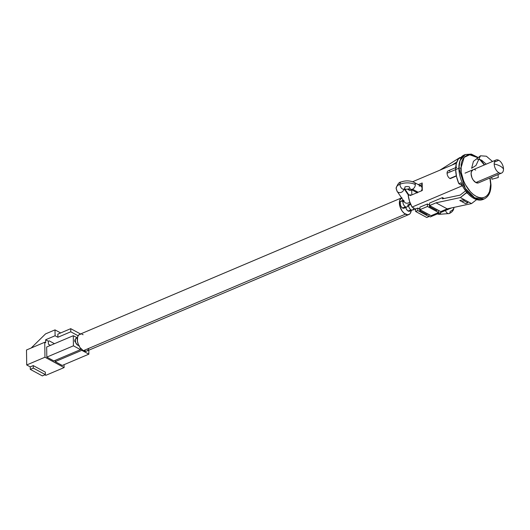 <?xml version="1.0" encoding="UTF-8"?>
<svg xmlns="http://www.w3.org/2000/svg" width="530" height="530" viewBox="0 0 530 530"><rect width="100%" height="100%" fill="white"/><g stroke="black" fill="none" stroke-linecap="round" stroke-linejoin="round"><path stroke-width="0.79" d="M478.411 182.89L475.847 182.545L473.25 180.101L471.945 177.682L471.11 173.794A7.102 4.054 -113 0 1 472.985 169.766M455.707 167.632L448.201 170.812A4.26 2.431 67 0 0 447.075 173.231L458.881 168.222A1.418 0.676 -0.8 0 1 460.888 168.268L464.161 157.344L469.719 154.786L477.364 157.516L475.476 156.337L472.581 155.151L469.812 154.78L467.261 155.237L465.048 156.502L463.24 158.53L461.915 161.239L461.12 164.525L461.226 172.316L463.545 180.717L465.439 184.745L470.322 191.681L473.131 194.325L476.039 196.272L478.934 197.458L481.71 197.829L484.254 197.372L486.474 196.113L488.276 194.086L489.607 191.376L490.628 184.347A1.418 0.676 -0.8 0 1 490.979 184.785A1.418 0.676 179.2 0 0 490.628 184.347C491.31 190.508 487.043 201.95 476.039 196.272C465.029 190.051 460.371 173.787 460.888 168.268A1.418 0.676 179.2 0 0 458.881 168.222L465.294 188.382L474.675 197.809L484.109 198.989A24.141 13.78 -113 0 1 467.718 191.714A24.141 13.78 -113 0 1 458.881 168.222L455.661 169.587A4.26 2.431 -113 0 1 456.787 167.169M483.049 199.439L479.352 200.075L475.761 199.287L472.051 197.286L468.421 194.172L463.578 187.812L461.007 182.79L458.861 183.698L462.326 185.573L458.861 183.698L456.529 176.569L455.661 169.587A24.141 13.78 67 0 0 458.861 183.698L461.007 182.79A24.141 13.78 67 0 0 483.035 199.446L484.109 198.989C488.726 196.683 491.012 191.946 490.979 184.778A1.418 0.676 -0.8 0 1 490.628 185.235M411.81 194.921L411.737 189.8L411.81 194.921M408.292 188.594A19.882 11.349 67 0 0 408.14 189.594L409.816 188.885L408.14 189.594L410.028 190.615L411.737 189.892L410.028 190.615L408.14 189.594L408.292 188.594M456.423 163.167L412.625 181.73L456.423 163.167M456.409 176.02L450.215 178.643L456.409 176.02M412.068 207.078L462.412 185.739L412.068 207.078L415.593 208.986L415.633 211.483L426.783 217.512L428.929 216.598L417.779 210.569L415.633 211.483L426.783 217.512L428.929 216.598L428.902 214.511L428.929 216.598L417.779 210.569L417.746 208.078L415.593 208.986L412.068 207.078A19.882 11.349 67 0 1 408.219 195.583L409.591 201.42L412.068 207.078M410.154 194.768L408.219 195.583L410.154 194.768A19.882 11.349 67 0 0 410.273 195.577A19.882 11.349 -113 0 1 410.154 194.768L411.042 195.245L410.154 194.768M422.297 190.475L410.273 195.577L422.297 190.475L422.191 182.989A19.882 11.349 67 0 0 422.297 190.475M418.309 184.632L422.191 182.989L418.309 184.632M428.929 216.194L430.281 216.922L428.929 216.194M436.031 202.831L429.591 205.567L429.552 203.069L442.437 197.604L442.457 198.856L460.139 195.113L465.612 190.846L460.139 195.113L442.457 198.856L442.437 197.604L429.552 203.069L429.591 205.567L440.741 211.596L447.188 208.86L436.031 202.831L429.591 205.567L440.741 211.596L447.188 208.86L471.521 203.593L460.365 197.564L436.031 202.831L447.188 208.86L471.521 203.593L476.656 199.598L471.521 203.593L467.804 201.585L467.818 202.804L464.101 200.797L461.968 201.698L459.775 200.506L464.088 199.578L464.101 200.797L467.818 202.804L467.804 201.585L464.088 199.578L464.101 200.797L461.968 201.698L465.691 203.712L459.775 200.506L464.088 199.578L460.365 197.564L436.031 202.831M467.016 192.132L460.365 197.564L466.466 192.814L467.851 193.563L466.466 192.814A1.418 0.947 118.4 0 0 466.844 192.416M451.494 207.932L430.281 216.922L451.494 207.932M419.919 209.039L417.746 208.078L417.779 210.569L415.633 211.483L415.593 208.986L417.746 208.078L419.694 209.131L419.714 210.629L419.919 209.039M427.405 203.977L419.892 207.164L419.926 209.661L419.892 207.164L427.405 203.977L427.445 206.475L419.926 209.661L431.082 215.69L419.926 209.661L427.445 206.475L438.595 212.503L427.445 206.475L427.405 203.977L429.36 205.031L427.405 203.977M429.578 204.938L429.38 206.534L429.578 204.938M444.1 198.505L442.437 197.604L444.1 198.505M477.735 157.271L471.342 154.104L465.26 154.535L460.04 160.57L458.881 168.222A24.141 13.78 -113 0 1 465.26 154.535L464.187 154.985A24.141 13.78 67 0 0 460.656 157.827L458.51 158.742A24.141 13.78 67 0 0 455.661 169.587L456.343 163.445L458.51 158.742L460.656 157.827L464.591 154.826M490.628 184.347L489.872 178.034L490.628 184.347M484.327 164.963L479.597 159.331L484.327 164.963M501.625 173.052A7.102 4.054 -113 0 1 498.942 172.753A7.102 4.054 -113 0 1 494.205 164.002A7.102 4.054 67 0 0 498.942 172.753L475.847 182.545L498.942 172.753A7.102 4.054 67 0 0 503.5 169.03A7.102 4.054 -113 0 1 501.625 173.052L478.53 182.843A7.102 4.054 -113 0 1 473.707 180.703A7.102 4.054 -113 0 1 471.11 173.794L471.428 171.601L473.104 169.719M474.767 169.699L475.668 170.064M452.143 164.982L456.787 162.021L452.143 164.982M460.921 157.496L459.808 157.576L439.893 170.17L459.808 157.576L460.921 157.496M449.91 178.477L456.35 175.748L449.91 178.477A4.26 2.431 -113 0 1 447.075 173.231A4.26 2.431 67 0 0 449.91 178.477M455.661 169.587L447.075 173.231A4.26 2.431 -113 0 1 449.811 170.991M426.968 214.544L419.714 210.629L426.968 214.544L428.088 214.074L426.968 214.544M465.691 203.712L467.818 202.804L465.691 203.712M431.082 215.69L438.595 212.503L438.568 210.417L438.595 212.503L431.082 215.69M436.627 210.45L429.38 206.534L436.627 210.45L437.747 209.973L436.627 210.45M430.499 206.057L429.38 206.534L430.499 206.057M420.833 210.152L419.714 210.629L420.833 210.152M419.866 185.473L422.006 184.573L419.866 185.473M498.763 160.279L494.43 162.114L498.763 160.279A7.102 4.054 -113 0 1 503.5 169.03A17.046 8.135 179.2 0 0 500.022 166.022A17.046 8.135 179.2 0 0 494.205 164.002A7.102 4.054 -113 0 1 496.08 159.98A7.102 4.054 -113 0 1 498.763 160.279M498.054 174.569L498.293 177.51L491.913 179.239L491.78 177.225M480.485 155.793L473.442 161.339L471.634 168.275L475.986 165.453L480.485 155.793L486.381 156.224L492.509 161.491M486.235 164.154L481.578 160.146L477.199 159.113M445.472 210.483A3.836 2.186 67 0 0 449.175 213.544A3.836 2.186 -113 0 1 445.472 210.483M403.178 200.221L401.038 201.128A3.836 2.186 67 0 0 400.157 204.394A3.836 2.186 67 0 0 402.581 208.025L405.47 206.799A3.836 2.186 -113 0 1 402.913 202.076A3.266 1.557 179.2 0 0 403.92 201.314A3.266 1.557 -0.8 0 1 402.913 202.076A3.836 2.186 67 0 0 405.47 206.799A3.836 2.186 67 0 0 406.954 206.952M397.162 191.39A3.836 3.213 -34.3 0 0 401.025 192.416A3.836 3.213 -34.3 0 0 403.933 189.117A3.836 3.213 145.7 0 1 401.011 192.423A3.836 3.213 145.7 0 1 397.149 191.37L404.363 201.963A3.836 3.213 -34.3 0 0 409.822 202.089A3.836 3.213 145.7 0 1 404.377 201.983A3.836 3.213 145.7 0 1 403.886 200.406M421.959 187.203A3.836 2.564 -61.6 0 0 421.072 186.129L414.268 182.452C409.988 180.492 405.543 180.359 400.932 182.055C399.176 181.995 397.579 184.062 396.142 188.256L397.149 191.37A3.836 3.213 145.7 0 1 396.672 189.813A10.938 5.22 -0.8 0 1 396.142 188.223A10.938 5.22 -0.8 0 1 399.918 184.235A3.836 2.186 -113 0 1 400.899 182.075A3.836 2.186 67 0 0 399.918 184.235A10.938 5.22 -0.8 0 1 415.341 184.592A3.836 2.564 -61.6 0 0 414.294 182.466M414.268 182.452A3.836 2.564 118.4 0 1 415.341 184.592A3.836 2.564 118.4 0 1 412.492 189.197A3.836 2.564 118.4 0 1 410.624 189.197A3.836 2.564 118.4 0 1 409.544 187.05A3.266 1.557 179.2 0 0 404.94 186.944A3.836 2.186 -113 0 1 403.959 189.104A3.836 2.186 -113 0 1 401.342 187.984A3.836 2.186 -113 0 1 399.918 184.235A10.938 5.22 179.2 0 0 396.142 188.223M453.932 207.362C453.793 210.185 452.196 212.252 449.142 213.557L439.032 214.332A3.836 1.504 -77.4 0 0 440.861 212.437A3.836 1.504 102.6 0 1 439.006 214.325A3.836 1.504 102.6 0 1 438.356 213.497M453.932 207.402A10.938 5.22 -0.8 0 1 450.156 211.384A3.836 2.186 -113 0 1 449.175 213.544M405.748 207.462A3.836 2.186 67 0 0 408.16 211.039L411.048 209.814A3.836 2.186 -113 0 1 408.603 206.071A3.836 2.186 67 0 0 411.048 209.814A3.836 2.186 67 0 0 412.525 209.966M402.913 202.076A3.836 2.186 -113 0 1 403.317 200.426A3.836 2.186 67 0 0 402.913 202.076M404.231 188.998L408.603 195.424L404.231 188.998M421.436 190.84A3.836 2.564 -61.6 0 0 422.099 188.998M410.591 189.184A3.836 2.564 -61.6 0 0 412.492 189.197L418.13 192.244L412.492 189.197A3.836 2.564 -61.6 0 0 415.341 184.592A10.938 5.22 179.2 0 0 399.918 184.235A3.836 2.186 67 0 0 401.342 187.984A3.836 2.186 67 0 0 403.959 189.104M401.773 197.796L79.659 334.344A9.089 5.187 67 0 0 77.579 342.089A9.089 5.187 67 0 0 83.316 350.701L405.437 214.153A9.089 5.187 -113 0 1 399.733 205.713A9.089 5.187 -113 0 1 401.581 197.882M77.387 337.789L76.214 338.286A3.836 2.186 67 0 0 75.34 341.552A3.836 2.186 67 0 0 77.758 345.182L78.493 344.871L77.758 345.182A3.836 2.186 67 0 0 78.751 345.447M401.925 197.736L399.786 200.135L399.375 202.95L399.872 206.249L402.111 211.019L404.271 213.371L407.702 214.776L409.61 214.087L410.333 213.279L411.22 210.516A9.089 5.187 -113 0 1 408.868 214.531A9.089 5.187 -113 0 1 405.437 214.153L83.316 350.701L86.602 351.138M410.445 210.218L409.114 211.304L407.669 210.715L406.371 209.098L405.655 206.998M404.874 207.203L404.344 207.998L403.072 208.23L401.614 207.25L400.475 205.401L400.196 202.115L401.097 201.102L402.489 201.287M76.711 338.18L75.903 338.471L75.24 339.823L75.651 342.559L77.267 344.851L79.149 345.368M83.097 334.721L81.938 334.251M80.825 334.105L78.924 334.788L77.671 336.683L77.393 341.115L78.321 344.474L79.997 347.567L83.316 350.701A9.089 5.187 67 0 0 86.754 351.079L408.868 214.531M87.49 350.635L88.749 348.74M410.313 203.374A10.938 5.22 -0.8 0 1 407.934 204.792A3.836 2.186 -113 0 1 406.921 206.965A3.836 2.186 -113 0 1 405.47 206.799L402.581 208.025A3.836 2.186 67 0 0 404.032 208.191L406.921 206.965L410.637 204.143M419.203 186.136L419.773 185.957M420.317 185.917L421.27 186.249L422.085 187.64M422.105 188.958L421.337 191.019M417.236 192.754L416.593 191.926M408.16 211.039A3.836 2.186 67 0 0 409.61 211.205L412.499 209.979A3.836 2.186 -113 0 1 411.048 209.814L408.16 211.039M413.513 207.859A3.836 2.186 -113 0 1 412.499 209.979L415.6 209.403M64.11 367.575L45.858 375.313L44.931 374.809L45.858 375.313L64.11 367.575L64.07 364.667L64.11 367.575L44.964 357.227L64.11 367.575M45.328 372.126L33.251 365.594L30.243 366.873L26.712 364.965L44.964 357.227L26.712 364.965L30.243 366.873L30.276 369.364L42.36 375.896L45.368 374.624L33.284 368.092L33.251 365.594L45.328 372.126L45.368 374.624L45.328 372.126M44.752 342.248L44.964 357.227L44.752 342.248L26.5 349.985L26.712 364.965L26.5 349.985L44.752 342.248L45.679 342.751L44.752 342.248M50.516 345.361L48.376 344.208L48.336 341.214L45.64 339.757L45.679 342.751L45.64 339.757L55.087 335.748L55.007 329.885L45.56 333.887L31.184 347.998L45.56 333.887L55.007 329.885L55.087 335.748L57.876 337.259L57.836 334.139L70.722 328.673L57.836 334.139L57.876 337.259L55.087 335.748L45.64 339.757L48.336 341.214L49.197 340.85L54.458 343.692L49.197 340.85L48.336 341.214L48.376 344.208L50.516 345.361M62.235 365.448L55.173 361.626L55.153 360.38L55.173 361.626L81.799 350.337L88.861 354.159L62.235 365.448L55.173 361.626L81.799 350.337L81.792 349.608L81.799 350.337L88.861 354.159L88.808 350.211L88.861 354.159L62.235 365.448M53.868 360.923L46.806 357.107L46.666 346.998L73.292 335.709L46.666 346.998L46.806 357.107L73.431 345.818L80.5 349.634L53.868 360.923L46.806 357.107L73.431 345.818L73.292 335.709L73.431 345.818L80.5 349.634L80.481 348.21L80.5 349.634L53.868 360.923M60.658 332.939L55.007 329.885L60.658 332.939M78.102 335.762L70.762 331.793L57.876 337.259L70.762 331.793L70.722 328.673L70.762 331.793L78.102 335.762M80.527 333.973L70.722 328.673L80.527 333.973M77.247 337.849L73.292 335.709L77.247 337.849M75.214 340.094L74.829 339.882L74.849 341.631L75.439 341.949L74.849 341.631L74.829 339.882L75.214 340.094M75.26 341.154L74.843 340.923L75.26 341.154M33.251 365.594L33.284 368.092L30.276 369.364L30.243 366.873L33.251 365.594M45.368 374.624L42.36 375.896L30.276 369.364L33.284 368.092L45.368 374.624M77.002 337.716L73.597 335.834L77.002 337.716M490.979 184.778L490.131 177.928M484.586 164.85L480.352 159.576M496.08 159.98L465.042 173.138M404.715 188.852L409.054 195.232M403.535 189.217L410.624 189.197L417.428 192.874M439.032 214.332L437.296 213.948"/></g></svg>
